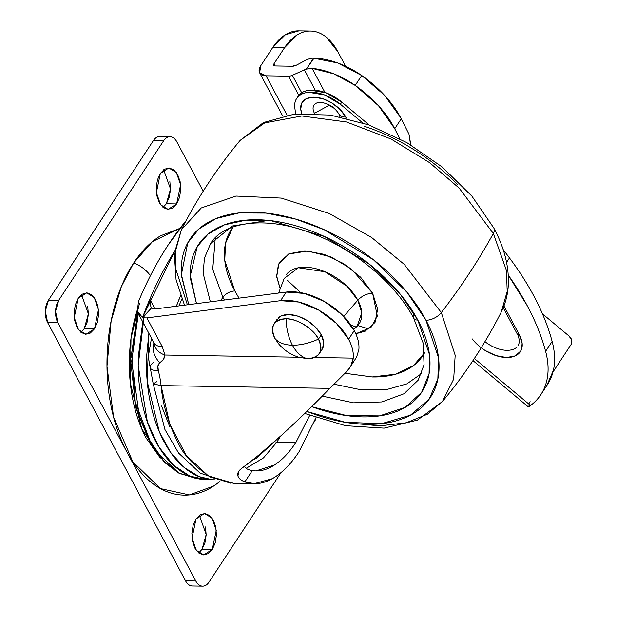 <?xml version="1.0" encoding="UTF-8"?>
<svg xmlns="http://www.w3.org/2000/svg" width="617" height="617" viewBox="0 0 617 617"><rect width="100%" height="100%" fill="white"/><g stroke="black" fill="none" stroke-linecap="round" stroke-linejoin="round"><path stroke-width="0.93" d="M319.313 353.626L322.113 349.361A27.079 15.911 -146.7 0 0 321.28 334.846L318.472 339.111C314.176 329.254 296.337 318.087 286.033 318.804C273.562 319.853 269.853 326.385 274.889 338.394C278.498 342.736 284.344 345.003 292.435 345.212C288.501 337.692 286.365 328.884 286.033 318.804C286.365 328.884 288.501 337.692 292.435 345.212C296.461 352.592 301.428 357.089 307.335 358.701C319.799 357.652 323.516 351.119 318.472 339.111A27.079 15.911 33.3 0 1 317.971 355.245A27.079 15.911 33.3 0 1 307.335 358.701C301.428 357.089 296.461 352.592 292.435 345.212C284.344 345.003 278.498 342.736 274.889 338.394L278.984 344.271C284.337 350.394 290.885 354.698 298.628 357.189L307.335 358.701M274.889 338.394A27.079 15.911 33.3 0 1 275.398 322.259A27.079 15.911 33.3 0 1 286.033 318.804A27.079 15.911 33.3 0 1 318.472 339.111C309.302 343.237 300.618 345.273 292.435 345.212C300.618 345.273 309.302 343.237 318.472 339.111L321.28 334.846A27.079 15.911 -146.7 0 0 300.039 316.93A27.079 15.911 -146.7 0 0 278.198 317.994M276.547 320.13L281.306 315.919L288.833 314.539L297.988 316.197L307.366 320.632L315.542 327.187L321.28 334.846L323.694 342.458L322.429 348.852M273.902 442.088L261.917 452.431L273.948 442.034M195.188 478.198L178.706 473.038L164.747 462.557L152.175 446.484L135.254 402.045L131.66 353.603L138.162 313.289L131.66 353.603L135.254 402.045L152.175 446.484L164.747 462.557L178.706 473.038L195.188 478.198M196.245 478.306L180.002 473.586L163.968 461.501L149.892 442.104L139.38 417.015L131.706 361.053L138.347 313.652L131.706 361.053L139.38 417.015L149.892 442.104L163.968 461.501L180.002 473.586L196.245 478.306M144.1 316.32L138.193 365.449L147.394 422.09L158.739 446.739L173.47 465.203L189.882 476.116L206.209 479.664L214.485 479.795M148.859 333.303L146.584 356.881C146.021 372.498 147.247 387.646 150.27 402.33C153.294 417.015 157.883 430.111 164.029 441.625C170.176 453.148 177.426 462.202 185.763 468.797C194.1 475.391 202.9 479.023 212.163 479.694L199.16 476.663L184.306 467.609L170.57 452.346L159.271 431.638L147.216 381.383L148.867 333.319M350.225 366.999L356.641 357.012L358.886 349.523A51.843 30.472 -146.7 0 0 354.266 330.635L348.597 339.25L354.266 330.635A51.843 30.472 -146.7 0 0 286.234 292.065L280.565 300.68A51.843 30.472 33.3 0 1 348.597 339.25A51.843 30.472 33.3 0 1 353.217 358.138L350.926 365.696L349.662 367.855L345.805 372.46L329.81 388.363C313.197 405.485 297.178 421.056 281.73 435.078C266.282 449.091 252.847 460.267 241.417 468.596C238.401 470.864 237.244 473.308 237.931 475.931C238.586 478.368 240.9 480.35 244.864 481.885C253.602 485.078 262.726 484.021 272.251 478.715L254.32 483.643L244.864 481.885L252.276 470.609C259.526 471.758 266.945 469.884 274.534 464.963C282.131 460.051 289.265 452.516 295.952 442.35L309.695 415.426L295.952 442.35L276.979 442.042L280.596 436.096L276.979 442.042L275.73 441.934L276.979 442.042L263.482 457.907L246.175 468.326L263.482 457.907L276.979 442.042L295.952 442.35C289.435 452.3 282.301 459.842 274.534 464.963L255.908 470.925L252.276 470.609C247.972 469.807 245.35 468.357 244.417 466.259C245.435 468.403 248.057 469.853 252.276 470.609L244.864 481.885C240.946 480.381 238.632 478.399 237.931 475.931L238.794 471.249L241.417 468.596L256.047 457.274M315.927 417.717L299.068 451.706L315.935 417.717M230.349 483.142L200.062 473.108L178.568 453.055L164.932 429.54L153.224 383.913L150.247 367.67A19.112 6.671 -15 0 0 158.361 370.84L157.867 366.051L159.826 362.811A19.112 14.183 -129.9 0 1 153.031 348.119L154.188 343.314L153.031 348.119A153.101 90.853 -89.1 0 1 153.911 342.759L153.031 348.119A19.112 14.183 50.1 0 0 159.826 362.811L163.389 359.449L164.909 355.03L162.286 346.708L146.915 317.909L280.565 300.68L286.234 292.065L154.952 308.986L151.366 308.076L142.782 317.817L146.915 317.909L280.565 300.68L298.898 302.068L318.68 310.081L336.311 323.277L348.597 339.25C352.214 346.021 353.757 352.315 353.217 358.138L314.462 357.498L353.217 358.138C352.7 363.382 350.225 368.156 345.805 372.46L329.81 388.363L161.068 385.586L153.224 383.913L156.849 381.638M233.496 483.273L208.33 475.9L186.187 455.346L169.752 424.041L161.068 385.586C162.78 404.767 168.402 423.709 177.935 442.404C183.226 454.629 194.162 466.244 210.752 477.257L233.45 483.296L252.978 483.62M272.251 478.715C281.776 473.416 290.715 464.416 299.068 451.706C290.977 464.092 282.038 473.092 272.251 478.715M298.79 357.235L164.909 355.03L298.79 357.235M260.089 453.942L281.73 435.078C299.769 418.442 315.796 402.87 329.81 388.363L161.068 385.586A63.713 37.807 90.9 0 0 158.361 370.84A63.713 37.807 -89.1 0 1 161.068 385.586L153.24 383.936M186.118 220.631A330.851 196.329 90.9 0 0 138.409 301.713L137.398 311.192L142.519 317.547A330.851 196.329 -89.1 0 1 174.896 250.664L142.519 317.547L150.031 299.638L155.021 308.978L150.031 299.638L142.542 317.601L151.366 308.076L151.126 307.698M176.385 306.225L180.611 295.643A151.543 89.928 90.9 0 0 176.385 306.225M138.409 301.713C147.108 280.843 157.08 261.855 168.318 244.756L186.126 220.608M151.366 308.076L150.209 304.428L151.366 308.076L154.952 308.986L286.234 292.065L304.559 293.453L324.341 301.466L341.98 314.662L354.266 330.635A51.843 30.472 33.3 0 1 358.886 349.523M150.209 304.428L150.031 299.638L150.209 304.428M138.293 313.513L153.926 342.79A19.112 10.512 -28.1 0 0 162.286 346.708L146.915 317.909L142.782 317.817L138.293 313.513L137.398 311.192M154.358 343.731A19.112 14.098 -4.2 0 0 164.909 355.03L162.286 346.708A19.112 10.512 151.9 0 1 153.949 342.828L154.335 343.407M153.332 362.472A19.112 6.671 165 0 0 150.255 367.701A19.112 6.671 165 0 0 158.361 370.84C157.227 367.13 157.721 364.454 159.826 362.811C162.896 360.953 164.585 358.361 164.909 355.03A19.112 14.098 175.8 0 1 154.373 343.908M142.751 321.866L138.316 356.742C137.753 372.36 138.979 387.507 142.003 402.191C145.026 416.876 149.607 429.972 155.754 441.494C161.909 453.009 169.151 462.064 177.488 468.658C185.833 475.252 194.633 478.885 203.888 479.556L206.703 479.671M161.569 405.978L169.93 427.134M410.583 144.794L408.971 134.144A2631.173 1546.349 -146.7 0 0 401.235 118.811A87.568 51.466 -146.7 0 0 400.456 117.323A87.568 51.466 -146.7 0 0 361.716 75.505A63.713 37.444 -146.7 0 0 314.014 58.152L306.356 69.112L304.405 69.883L315.256 90.213L304.405 69.883L292.365 75.305A6.371 3.501 151.9 0 1 288.579 76.176L266.043 75.806L287.059 115.155L266.043 75.806A14.654 8.06 151.9 0 1 259.634 72.798A14.654 8.06 151.9 0 1 260.767 65.703L259.61 72.767L266.043 75.806L288.579 76.176A6.371 3.501 -28.1 0 0 292.365 75.305L304.405 69.883A12.741 7.011 151.9 0 1 306.356 69.112L313.559 58.152A12.741 7.011 -28.1 0 0 305.099 60.559L296.684 65.024A6.371 3.501 151.9 0 1 292.227 66.227L275.12 65.942L273.724 65.279L273.979 63.744L284.452 47.81L272.66 47.617L260.767 65.703L272.66 47.617L285.409 34.706L298.967 30.85M546.793 385.579L553.418 370.223C555.354 361.454 554.922 351.844 552.13 341.417L545.613 351.328A261.091 153.44 33.3 0 0 527.219 305.677A261.091 153.44 33.3 0 0 508.277 275.136L527.219 305.677C535.479 321.148 541.61 336.365 545.613 351.328C548.613 362.518 548.891 372.737 546.454 381.977C544.017 391.217 539.042 398.798 531.538 404.706L530.551 405.485L474.365 358.492L530.551 405.485L527.897 406.348M481.214 347.772L485.147 350.479L495.968 355.608L506.534 357.521L515.226 355.924L520.717 351.065L522.183 343.684L519.391 334.908L503.942 305.97L519.391 334.908A5.098 2.8 151.9 0 1 517.162 333.859A5.098 2.8 -28.1 0 0 519.391 334.908A31.259 18.371 -146.7 0 1 509.102 357.436A31.259 18.371 -146.7 0 1 472.19 338.88M394.726 128.714A2631.173 1546.349 33.3 0 1 399.716 138.586L399.716 138.586A2631.173 1546.349 -146.7 0 0 394.726 128.714L401.235 118.811L394.726 128.714L378.522 105.754L355.207 85.408A87.568 51.466 33.3 0 1 394.726 128.714M298.844 30.85A63.713 37.807 90.9 0 0 272.66 47.617L284.452 47.81L273.979 63.744L275.151 65.942L273.979 63.744L273.732 65.286L275.12 65.942L292.227 66.227L296.684 65.024L305.099 60.559A12.741 7.011 151.9 0 1 313.559 58.152L337.784 62.973L361.716 75.505L355.207 85.408L361.716 75.505L384.383 95.141L400.456 117.323A87.568 51.466 33.3 0 1 401.235 118.811A2631.173 1546.349 33.3 0 1 408.971 134.144L410.606 143.653M306.356 69.112L312.094 68.348A63.713 37.444 33.3 0 1 355.207 85.408L333.774 73.832L312.094 68.348L324.943 92.427L312.094 68.348L306.356 69.112M288.579 76.176L298.813 95.35L288.579 76.176M472.977 360.598L528.036 406.642A12.741 1.99 -50.1 0 0 530.551 405.485L531.538 404.706A119.783 70.4 33.3 0 0 540.932 394.494A119.783 70.4 33.3 0 0 545.613 351.328L552.13 341.417C548.482 327.789 543.06 313.937 535.864 299.854C528.669 285.771 519.876 271.804 509.472 257.937L503.102 249.438L509.472 257.937L506.565 262.364L509.472 257.937A261.091 153.44 -146.7 0 1 552.13 341.417A119.783 70.4 -146.7 0 1 547.418 384.638M571.111 344.456L552.979 372.036L571.111 344.456L571.697 340.229L569.113 336.111L542.443 313.806L569.113 336.111A6.371 5.059 -128.2 0 1 571.111 344.456M284.452 47.81L297.201 34.899C301.944 32.007 306.819 30.734 311.824 31.097C316.829 31.459 321.588 33.426 326.092 36.989L337.838 51.674L345.597 66.196L337.838 51.674A63.713 37.807 -89.1 0 0 310.636 31.043A63.713 37.807 -89.1 0 0 284.452 47.81M292.365 75.305L301.698 92.781L292.365 75.305M517.069 346.978A26.161 15.371 33.3 0 1 484.947 341.648M530.119 401.659A12.741 1.99 -50.1 0 0 528.73 403.965M87.714 306.325L88.362 314.308L87.144 322.159L84.236 328.676L94.494 328.846L86.01 334.291L78.467 329.717L74.241 317.508L78.205 298.335L82.346 294.139L87.097 292.898L91.732 294.818L95.55 299.592L97.972 306.495L98.62 314.477L97.393 322.329L94.494 328.846L90.352 333.041L85.601 334.275L80.966 332.362L77.14 327.588L74.726 320.686L74.079 312.696L75.297 304.852L78.205 298.335L86.689 292.882L94.231 297.463L98.458 309.665L94.494 328.846L84.236 328.676L88.378 313.868L81.529 294.687M205.523 526.949L206.163 534.939L204.944 542.783L202.044 549.307L212.302 549.469L203.811 554.922L196.275 550.341L192.041 538.14L196.005 518.959L200.147 514.763L204.898 513.529L209.541 515.442L213.359 520.216L215.773 527.119L216.42 535.109L215.202 542.952L212.302 549.469L208.16 553.665L203.402 554.907L198.767 552.986L194.949 548.212L192.535 541.31L191.887 533.327L193.106 525.476L196.005 518.959L204.497 513.514L212.032 518.087L216.258 530.288L212.302 549.469L202.044 549.307L206.178 534.492L199.337 515.318M169.845 181.406L170.493 189.388L169.274 197.239L166.374 203.757L176.624 203.926L168.14 209.379L160.597 204.798L156.371 192.597L160.335 173.416L164.477 169.22L169.228 167.986L173.863 169.899L177.681 174.673L180.102 181.575L180.75 189.558L179.532 197.409L176.624 203.926L172.482 208.122L167.731 209.356L163.096 207.443L159.279 202.669L156.857 195.766L156.209 187.784L157.428 179.933L160.335 173.416L168.819 167.963L176.362 172.544L180.588 184.745L176.624 203.926L166.374 203.757L170.508 188.949L163.659 169.768M219.899 481.553L212.163 487.037C202.214 493.114 191.987 495.775 181.483 495.011C170.978 494.248 160.998 490.129 151.535 482.648C142.08 475.167 133.866 464.894 126.886 451.829C119.914 438.772 114.708 423.91 111.284 407.259C107.859 390.6 106.463 373.416 107.103 355.708C107.744 337.993 110.366 321.102 114.978 305.029C119.59 288.957 125.837 274.927 133.719 262.942A23.006 13.52 33.3 0 1 150.409 275.699A23.006 13.52 -146.7 0 0 133.719 262.942L121.364 286.604L111.114 321.025L106.972 366.313L113.574 417.077L132.732 461.663L160.466 488.602L189.357 494.919L213.806 486.003L219.96 481.568M164.677 462.218L141.81 428.969L130.31 383.026L131.012 338.324L139.434 303.626M170.061 136.735A15.926 9.456 -89.1 0 1 176.863 141.895C175.135 138.655 172.961 136.943 170.361 136.75C167.755 136.565 165.472 137.953 163.513 140.931A15.926 9.456 -89.1 0 1 170.061 136.735L159.788 136.565A15.926 9.456 90.9 0 0 153.263 140.761L163.513 140.931L58.731 300.302L163.513 140.931L153.263 140.761L48.473 300.14L58.731 300.302L55.553 311.354L57.913 322.807A15.926 9.456 -89.1 0 1 58.731 300.302L48.473 300.14A15.926 9.456 90.9 0 0 47.656 322.637L57.913 322.807L195.774 580.99L57.913 322.807L47.656 322.637L185.516 580.821L195.774 580.99C197.502 584.23 199.669 585.949 202.276 586.135C204.883 586.327 207.165 584.931 209.117 581.962L280.936 472.722L209.117 581.962A15.926 9.456 -89.1 0 1 202.569 586.15A15.926 9.456 -89.1 0 1 195.774 580.99L185.516 580.821A15.926 9.456 90.9 0 0 192.319 585.98M176.863 141.895L203.194 191.208L176.863 141.895M314.331 421.897L316.112 417.778A15.926 9.456 -89.1 0 1 314.338 421.881M179.909 228.406L152.468 241.563L133.719 262.942C141.601 250.957 150.517 241.926 160.466 235.848L179.933 228.383M160.104 136.581C157.497 136.396 155.214 137.784 153.263 140.761L48.473 300.14L45.303 311.192L47.656 322.637L185.516 580.821C187.244 584.06 189.411 585.78 192.018 585.965M137.198 310.235L136.11 313.86C132.208 327.465 129.986 341.764 129.439 356.757C128.899 371.743 130.079 386.288 132.979 400.387C135.879 414.485 140.283 427.057 146.19 438.116L160.327 458.069M163.042 207.405L166.374 203.757M198.713 552.948L202.044 549.307M80.912 332.316L84.236 328.676M493.338 233.457L506.472 270.562L507.197 291.432L501.251 312.063L507.197 291.432L506.472 270.562L493.338 233.457A637.16 350.417 151.9 0 1 441.317 312.572L455.184 355.284L453.68 379.123L442.458 401.49L427.38 414.246L406.233 422.776L379.91 425.884L350.194 423.077L379.91 425.884L406.233 422.776L427.38 414.246L442.458 401.49L453.68 379.123L455.184 355.284L441.317 312.572A12.741 7.011 151.9 0 1 425.961 320.231L438.533 357.899L437.854 379L429.17 399.16L410.421 415.202L381.537 423.671L345.319 422.321L306.803 411.454L318.125 415.542C335.193 421.156 351.397 424.087 366.76 424.342C382.116 424.596 395.451 422.151 406.773 416.999C418.087 411.855 426.517 404.405 432.07 394.641C437.623 384.877 439.867 373.547 438.81 360.66C437.754 347.764 433.466 334.291 425.961 320.231A12.741 7.011 -28.1 0 0 441.317 312.572L404.258 264.385L371.588 237.476L329.208 213.474L281.321 198.096L235.925 196.059L201.258 207.96L181.352 229.809L201.258 207.96L235.925 196.059L281.321 198.096L329.208 213.474L371.588 237.476L404.258 264.385L441.317 312.572A637.16 350.417 -28.1 0 0 493.338 233.457L459.195 188.154L429.617 162.664L391.078 139.026L346.422 121.965L301.844 115.996L264.755 122.876L240.144 140.391L264.755 122.876L301.844 115.996L346.422 121.965L391.078 139.026L429.617 162.664L459.195 188.154L493.338 233.457A12.741 7.011 -28.1 0 0 493.839 228.066A12.741 7.011 151.9 0 1 493.338 233.457M418.21 380.118L404.012 393.754L381.9 401.945L353.502 402.816L322.236 396.106L353.502 402.816L381.9 401.945L404.012 393.754L418.21 380.118L424.072 364.678L423.131 343.029L413.645 318.133A9.556 5.26 151.9 0 1 414.223 313.752M311.678 406.672L346.916 415.642L379.532 415.881L405.184 407.397L421.612 392.335L429.07 373.771L429.44 354.49L417.825 320.092A9.556 5.26 151.9 0 1 413.645 318.133A9.556 5.26 -28.1 0 0 417.825 320.092L400.348 294.294L369.853 264.562L324.681 236.627L271.172 220.716L245.921 220.153L224.434 224.866L208.068 234.09L197.255 246.561L190.329 275.652L196.491 303.633L190.522 278.961C189.535 266.968 191.625 256.441 196.784 247.363C201.952 238.285 209.788 231.352 220.308 226.57C230.835 221.781 243.229 219.505 257.513 219.745C271.788 219.976 286.859 222.706 302.723 227.928C318.588 233.149 334.036 240.46 349.068 249.87C364.099 259.279 377.573 270.069 389.489 282.239C401.397 294.402 410.845 307.019 417.825 320.092C424.804 333.165 428.792 345.697 429.771 357.683C430.759 369.668 428.668 380.203 423.509 389.281C418.341 398.358 410.506 405.284 399.986 410.074C389.458 414.855 377.064 417.131 362.781 416.899C348.505 416.66 333.435 413.93 317.57 408.716L311.678 406.672M215.294 237.807L212.734 269.32L222.899 297.286L220.793 300.502L222.899 297.286L212.734 269.32L215.294 237.807M413.645 318.133C395.975 284.167 355.068 249.661 313.004 233.774C266.421 215.156 223.315 221.788 210.582 243.599L204.412 258.199L203.186 273.454L210.358 301.844L203.186 273.454L204.412 258.199L210.582 243.599L232.524 225.984L268.534 220.416M233.103 226.963L225.56 243.191L224.758 260.32L234.846 290.954C229.933 291.286 225.953 293.399 222.899 297.286C225.953 293.399 229.933 291.286 234.846 290.954C228.861 279.748 225.444 269.012 224.603 258.739C223.763 248.458 225.552 239.435 229.971 231.653L233.087 226.971M354.644 328.259A43.954 25.837 -146.7 0 0 357.837 300.178C362.071 295.805 366.999 293.491 372.614 293.222L360.644 277.234L343.576 263.567L324.002 254.304L304.914 250.849L289.203 253.726L279.262 262.51L276.617 275.853L280.226 288.833L276.74 277.056L278.375 264.284L288.625 253.996L308.022 250.988L331.314 257.088L351.382 269.004L372.614 293.222C366.999 293.491 362.071 295.805 357.837 300.178L347.032 286.265L325.02 271.773L298.427 267.747L284.213 278.406L278.614 293.044M353.695 329.594L357.066 326.308L361.786 312.865L357.837 300.178L343.708 316.405L357.837 300.178A43.954 25.837 -146.7 0 0 321.002 270.231A43.954 25.837 -146.7 0 0 285.902 275.19M355.801 333.774L365.079 331.221L375.013 322.444L377.658 309.102L372.614 293.222L377.326 316.105L370.979 327.426L355.793 333.766M424.558 352.847L424.303 353.294C419.884 361.076 413.159 367.015 404.143 371.118C395.119 375.221 384.491 377.172 372.252 376.972L344.972 373.262L372.059 376.964L395.698 374.187L413.498 365.565L424.558 352.839M239.01 298.15L234.846 290.954L239.018 298.15M421.658 373.493L406.811 383.905L386.149 389.689L361.076 389.797L333.913 384.175L361.076 389.797L386.149 389.689L406.811 383.905L421.658 373.493M224.411 300.032L222.899 297.286L224.411 300.032M188.74 304.636L181.483 275.984C180.426 263.089 182.671 251.767 188.224 242.003C193.777 232.239 202.206 224.781 213.528 219.637C224.843 214.492 238.177 212.047 253.533 212.294C268.896 212.549 285.1 215.487 302.168 221.094C319.228 226.709 335.841 234.576 352.006 244.702C368.179 254.821 382.671 266.421 395.482 279.509C408.292 292.597 418.457 306.171 425.961 320.231L406.919 292.188L373.578 259.88L324.195 229.725L295.296 218.973L266.058 213.089L238.902 212.958L216.027 218.557L198.851 229L187.769 242.828L181.383 274.55L188.756 304.628M187.398 304.806L175.799 269.089L175.536 249.299L181.352 229.809C197.556 197.772 217.153 167.971 240.144 140.391L263.544 122.513L294.44 114.106L330.28 115.063L368.657 124.865L406.911 142.65L442.227 167.037L471.951 196.206L493.847 228.074C504.606 248.157 509.395 267.577 508.223 286.342C507.544 295.574 505.223 304.15 501.251 312.063C485.047 344.101 465.449 373.91 442.458 401.49L417.401 420.131L384.113 428.136L345.589 425.699L304.736 413.459M457.791 184.745C444.973 171.657 430.481 160.058 414.316 149.939C398.15 139.812 381.53 131.945 364.47 126.331M368.927 329.046L357.829 325.514M299.831 291.826L287.453 280.334M301.79 113.536L300.726 108.939L301.968 102.669L306.634 98.55L314.014 97.193L322.984 98.813L332.177 103.17L340.198 109.595L345.821 117.099A15.926 8.761 151.9 0 1 338.849 113.844A15.926 8.761 151.9 0 1 338.772 113.675A15.926 8.761 -28.1 0 0 338.849 113.844A15.926 8.761 -28.1 0 0 345.821 117.099L346.361 118.171M329.625 105.06L314.446 113.273L329.625 105.06L333.334 107.381M339.936 116.752L338.849 113.837C334.622 107.443 328.699 103.617 321.079 102.36A15.109 8.877 -146.7 0 0 321.079 102.36A15.109 8.877 -146.7 0 0 314.446 113.273A15.109 8.877 33.3 0 1 320.987 102.353M297.826 96.746L299.199 94.91C301.721 92.118 305.407 90.537 310.251 90.159L326.054 92.828L341.81 102.098L369.298 125.097L341.81 102.098L340.391 104.25L362.495 122.744L340.391 104.25L341.81 102.098A33.272 19.551 -146.7 0 0 298.643 95.566M294.826 107.782A33.272 19.551 33.3 0 1 297.224 97.717A33.272 19.551 33.3 0 1 340.391 104.25L324.635 94.979L308.832 92.319C303.988 92.689 300.309 94.27 297.78 97.062C295.25 99.854 294.27 103.425 294.826 107.782L295.62 113.983L294.826 107.782M332.902 107.343A3.1 1.82 33.3 0 1 329.748 105.268M345.821 117.099A26.546 15.602 -146.7 0 0 317.3 97.463A26.546 15.602 -146.7 0 0 300.965 110.674M276.863 319.614L274.056 323.871M252.476 460.174L256.178 458.47L279.023 437.522M196.383 478.345L178.706 473.038L152.746 448.027L135.902 408.053L130.619 360.019L137.73 312.279M255.361 470.918L255.908 470.925M151.474 338.193L148.952 352.77M181.853 298.937L178.984 305.893M148.944 352.762C148.373 356.788 148.805 361.747 150.24 367.632M541.595 393.492L547.379 384.692M503.225 307.76L517.162 333.859C518.357 335.594 519.098 338.293 519.398 341.965L518.365 345.42M282.709 116.019L259.634 72.806M298.775 30.85L310.567 31.043M192.334 585.98L202.592 586.15M184.498 305.176L176.061 279.655L174.41 255.037L181.352 229.809M356.171 327.064L350.764 324.935M296.684 98.473L298.104 96.321"/></g></svg>
